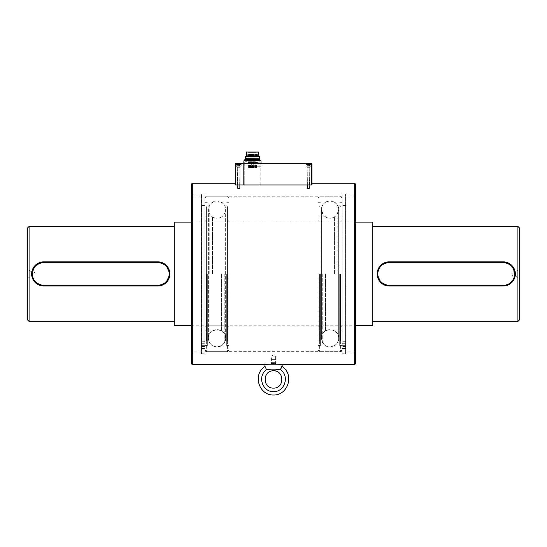 <?xml version="1.0" encoding="UTF-8"?>
<svg xmlns="http://www.w3.org/2000/svg" width="547" height="547" viewBox="0 0 547 547"><rect width="100%" height="100%" fill="white"/><g stroke="black" fill="none" stroke-linecap="round" stroke-linejoin="round"><path stroke-width="0.41" stroke-dasharray="2.73 2.05" d="M255.36 161.912L244.776 161.912L255.36 161.912M255.312 161.721L244.885 161.721L255.312 161.721M259.969 159.45L244.885 159.45M255.093 158.89L245.459 158.89L255.093 158.89M259.285 158.692L245.569 158.692M259.408 158.89L245.446 158.89M255.736 164.934L243.791 164.934L255.736 164.934M249.117 166.226L261.063 166.226L249.117 166.226M255.374 161.912L244.741 161.912L255.374 161.912M255.374 164.934L244.741 164.934L255.374 164.934M254.622 167.956L255.217 167.956L254.622 167.956M250.902 167.956L251.497 167.956L250.902 167.956M248.673 167.956L249.268 167.956L248.673 167.956M253.056 167.956L253.651 167.956L253.056 167.956M255.21 167.956L255.805 167.956L255.21 167.956L255.217 162.343L254.355 162.343L255.217 162.343M255.852 167.956L256.447 167.956L255.852 167.956M253.623 167.956L254.218 167.956L253.623 167.956L253.651 162.343L252.789 162.343L253.651 162.343M251.47 167.956L252.064 167.956L251.47 167.956L251.497 162.343L250.635 162.343L251.497 162.343M249.316 167.956L249.911 167.956L249.316 167.956M249.897 167.956L250.499 167.956L249.897 167.956L249.911 162.343L249.049 162.343L249.911 162.343M249.234 162.343L248.406 162.343L249.234 162.343M249.234 152.415L248.406 152.415L249.234 152.415M249.234 157.16L248.406 157.16L249.234 157.16M253.111 152.415L252.283 152.415L253.111 152.415M253.111 157.16L252.283 157.16L253.111 157.16M253.111 162.343L252.283 162.343L253.111 162.343M255.182 152.415L254.355 152.415L255.182 152.415M255.182 157.16L254.355 157.16L255.182 157.16M256.413 152.415L255.586 152.415L256.413 152.415M256.413 157.16L255.586 157.16L256.413 157.16M256.413 162.343L255.586 162.343L256.413 162.343M252.536 152.415L251.709 152.415L252.536 152.415M252.536 157.16L251.709 157.16L252.536 157.16M252.536 162.343L251.709 162.343L252.536 162.343M249.876 152.415L249.049 152.415L249.876 152.415M249.876 157.16L249.049 157.16L249.876 157.16M251.463 152.415L250.635 152.415L251.463 152.415M253.617 152.415L252.789 152.415L253.617 152.415M255.77 152.415L254.943 152.415L255.77 152.415M254.184 152.415L253.357 152.415L254.184 152.415M252.03 152.415L251.203 152.415L252.03 152.415M250.464 152.415L249.637 152.415L250.464 152.415M254.41 157.16L247.244 157.16L254.41 157.16M251.463 157.16L250.635 157.16L251.463 157.16M253.617 157.16L252.789 157.16L253.617 157.16M255.77 157.16L254.943 157.16L255.77 157.16M254.184 157.16L253.357 157.16L254.184 157.16M252.03 157.16L251.203 157.16L252.03 157.16M250.464 157.16L249.637 157.16L250.464 157.16M249.945 162.343L258.902 162.343L249.945 162.343M255.77 162.343L254.943 162.343L255.77 162.343M254.184 162.343L253.357 162.343L254.184 162.343M252.03 162.343L251.203 162.343L252.03 162.343M250.464 162.343L249.637 162.343L250.464 162.343M246.594 151.977L258.259 151.977M254.41 151.977L247.244 151.977L254.41 151.977M258.724 155.868L246.129 155.868M254.656 155.868L246.594 155.868L254.656 155.868M259.285 156.428L245.569 156.428M249.945 166.226L258.902 166.226L249.945 166.226M260.953 160.791L243.9 160.791M261.063 162.083L259.818 162.083L259.818 160.791L259.818 162.083L261.035 162.083L261.035 160.873L243.812 160.873L243.812 162.083L245.029 162.083L245.029 160.791L245.029 162.083L243.791 162.083M259.818 163.382L245.001 163.382L259.818 163.382M261.063 163.382L243.791 163.382L261.063 163.382M273.5 356.152L275.626 356.152L273.5 356.152M192.312 183.245L192.312 364.617M191.45 184.107L191.45 363.755M273.5 363.926L282.997 363.926L273.5 363.926M204.968 196.202L204.968 351.666L204.968 196.202L342.073 196.202L342.073 351.666L342.073 196.202M235.066 183.245L235.066 184.975L311.934 184.975L311.934 183.245M354.688 183.245L354.688 364.617M264.864 363.926L264.892 364.528L273.5 364.117L282.108 364.528L282.136 363.926L264.864 363.926L282.136 363.926M282.245 364.541L282.997 364.617L282.997 363.926M355.55 273.931L355.55 352.227L355.55 273.931M355.55 184.107L355.55 363.755M191.45 273.931L191.45 352.227L191.45 273.931M342.073 194.041L342.073 353.82L342.073 194.041L345.663 194.041L345.663 353.82L345.663 194.041M345.663 196.072L345.663 351.796L345.663 196.072L355.119 196.072L355.119 351.796L355.119 196.072L355.55 195.641M204.968 194.041L204.968 353.82L204.968 194.041L201.385 194.041L201.385 353.82L201.385 194.041M201.385 351.796L201.385 196.072L201.385 351.796L191.881 351.796L191.881 196.072L191.881 351.796L191.45 352.227M204.927 341.335L204.927 343.858L204.927 341.178L201.467 341.335L201.467 343.858L201.467 341.164L204.927 341.335M201.467 345.642L201.467 349.095L201.467 345.642L201.467 349.095L201.467 345.642L204.927 345.642L204.927 349.095L204.927 345.642L204.927 349.095L204.927 345.642L201.467 345.642M204.927 353.738L204.927 194.041L204.927 353.738L201.467 353.738L201.467 194.041L201.467 353.738L201.467 343.858L201.467 353.738L204.927 353.738M204.927 341.178L204.927 348.576L204.927 341.164L201.467 341.178L204.927 341.178M204.927 348.535L204.927 205.44L204.927 348.535L201.467 348.576L201.467 205.44L201.467 348.535L204.927 348.535M201.467 343.243L201.467 348.576L201.467 343.243L204.927 343.243L201.467 343.243M345.574 341.335L345.574 343.858L345.574 341.178L342.121 341.335L342.121 343.858L342.121 341.164L345.574 341.335M342.121 345.642L342.121 349.095L342.121 345.642L342.121 349.095L342.121 345.642L345.574 345.642L345.574 349.095L345.574 345.642L345.574 349.095L345.574 345.642L342.121 345.642M345.574 353.738L345.574 194.041L345.574 353.738L342.121 353.738L342.121 194.041L342.121 353.738L342.121 343.858L342.121 353.738L345.574 353.738M345.574 341.178L345.574 348.576L345.574 341.164L342.121 341.178L345.574 341.178M345.574 348.535L345.574 205.44L345.574 348.535L342.121 348.576L342.121 205.44L342.121 348.535L345.574 348.535M342.121 343.243L342.121 348.576L342.121 343.243L345.574 343.243L342.121 343.243M342.121 273.931L342.121 349.936L342.121 273.931M339.755 273.931L339.755 345.567L339.755 273.931M340.473 273.931L340.473 341.143L340.473 273.931M340.432 273.931L340.432 341.123L340.432 273.931M339.708 273.931L339.708 345.608L339.708 273.931M319.578 273.931L319.578 341.143L319.578 273.931M320.303 273.931L320.303 345.567L320.303 273.931M317.937 273.931L317.937 349.936L317.937 273.931M320.344 273.931L320.344 345.608L320.344 273.931M319.626 273.931L319.626 341.123L319.626 273.931M334.593 273.931L334.593 216.927L334.593 273.931M325.465 273.931L325.465 330.935L325.465 273.931M339.701 273.931L339.701 345.615L339.701 273.931M320.357 273.931L320.357 345.615L320.357 273.931M322.245 273.931L322.245 342.032L322.245 273.931M337.814 273.931L337.814 205.829L337.814 273.931M271.934 370.155L275.066 370.155M281.507 366.914L281.288 367.304M281.014 367.967L280.843 368.569M280.775 368.924L266.252 369.109L266.027 368.083M270.204 369.834L269.63 369.724M268.092 369.437L266.252 369.109M280.748 369.109L279.64 369.3M278.115 369.581L277.397 369.717M277.37 369.724L276.796 369.834M275.661 359.611L271.339 359.611L275.661 359.611L276.091 360.042L270.909 360.042L276.091 360.042L276.091 362.634L270.909 362.634L276.091 362.634M269.384 363.926L270.649 363.926M275.661 363.926L271.339 363.926L275.661 363.926L275.23 363.495L271.77 363.495L275.23 363.495L275.23 363.064L271.77 363.064L275.23 363.064L275.661 362.634L271.339 362.634L275.661 362.634M273.5 388.11C284.461 388.199 284.461 370.75 273.5 370.839C262.539 370.75 262.539 388.199 273.5 388.11M309.951 184.975L307.011 184.975L309.951 184.975L307.011 184.975L309.951 184.975L309.951 166.835L307.011 166.835L309.951 166.835L307.011 166.835L309.951 166.835L309.951 184.975M240.078 184.975L237.138 184.975L240.078 184.975L237.138 184.975L240.078 184.975L240.078 166.835L237.138 166.835L240.078 166.835L237.138 166.835L240.078 166.835L240.078 184.975M235.586 184.975L311.934 184.975L235.586 184.975L235.586 163.813L311.503 163.813L311.503 184.975M243.613 184.975L260.201 184.975L243.613 184.975L243.613 165.105L243.613 184.975M311.934 184.975L311.934 163.813L311.503 163.382L235.586 163.382L235.155 163.813L235.155 184.975M236.017 163.382L241.2 163.382L236.017 163.382L241.2 163.382L236.017 163.382L236.017 166.835L241.2 166.835L236.017 166.835L241.2 166.835L236.017 166.835L236.017 163.382M305.889 163.382L311.072 163.382L305.889 163.382L311.072 163.382L305.889 163.382L305.889 166.835L311.072 166.835L305.889 166.835L311.072 166.835L305.889 166.835L305.889 163.382M244.762 163.382L260.201 163.382L244.762 163.382L244.762 164.934L260.201 164.934L243.613 164.934L244.762 164.934L244.762 163.382M252.427 164.934L261.493 164.934L252.427 164.934M243.613 163.382L243.613 164.934L243.613 163.382M244.762 165.105L243.613 165.105L244.762 165.105L244.762 184.975L244.762 165.105L260.201 165.105L244.762 165.105M307.011 184.975L307.011 166.835L307.011 184.975M252.427 165.105L243.36 165.105L252.427 165.105M311.503 163.382L311.934 163.813M235.155 163.813L235.586 163.382M237.138 184.975L237.138 166.835L237.138 184.975M240.441 164.244L236.489 164.244L240.441 164.244M238.608 164.244L237.528 164.244L239.689 164.244L237.528 164.244L239.689 164.244L238.608 164.244L238.608 165.365L237.528 165.365L237.528 164.244L237.528 165.365L237.528 164.244L237.528 165.365L239.689 165.365L238.608 165.365L238.608 164.244L238.608 165.365L237.528 165.365L239.689 165.365L239.689 164.244L239.689 165.365L238.608 165.365L238.608 164.244M236.55 166.835L240.981 166.835L236.55 166.835M237.261 166.835L240.16 166.835L237.261 166.835M237.487 167.273L239.901 167.273L237.487 167.273M237.487 172.879L239.901 172.879L237.487 172.886M237.487 188.161L239.901 188.161L237.487 188.161M237.713 188.428L239.641 188.428L237.713 188.428M237.713 172.886L239.641 172.886L237.713 172.879M306.648 164.244L310.593 164.244L306.648 164.244M309.561 164.244L307.4 164.244L309.561 164.244L309.561 165.365L309.561 164.244M307.4 164.244L308.481 164.244L307.4 164.244L307.4 165.365L309.561 165.365L307.4 165.365L307.4 164.244L307.4 165.365L308.481 165.365L308.481 164.244L308.481 165.365L309.561 165.365L307.4 165.365L307.4 164.244M310.532 166.835L306.101 166.835L310.532 166.835M309.828 166.835L306.922 166.835L309.828 166.835M309.602 167.273L307.182 167.273L309.602 167.273M309.602 172.879L307.182 172.879L309.602 172.886M309.602 188.161L307.182 188.161L309.602 188.161M309.37 188.428L307.448 188.428L309.37 188.428M309.37 172.886L307.448 172.886L309.37 172.879M308.481 165.365L308.481 164.244L308.481 165.365M239.689 165.365L239.689 164.244L239.689 165.365M229.104 273.931L229.104 349.936L229.104 273.931M226.738 273.931L226.738 345.567L226.738 273.931M227.463 273.931L227.463 341.143L227.463 273.931M227.422 273.931L227.422 206.739L227.422 273.931M226.697 273.931L226.69 345.615L226.69 273.931M206.568 273.931L206.568 341.143L206.568 273.931M207.292 273.931L207.292 345.567L207.292 273.931M204.927 273.931L204.927 349.936L204.927 273.931M207.334 273.931L207.34 345.615L207.34 273.931M206.609 273.931L206.609 206.739L206.609 273.931M221.583 273.931L221.583 330.935L221.583 273.931M212.448 273.931L212.448 216.927L212.448 273.931M209.227 273.931L209.227 205.829L209.227 273.931M224.803 273.931L224.803 342.032L224.803 273.931M513.004 273.931L513.004 276.091L513.004 273.931M515.459 273.931L515.459 276.091L515.459 273.931M517.92 321.438L517.92 226.431M514.412 278.56L513.9 279.64M503.24 286.026L389.232 286.026A12.089 12.089 0 0 1 377.143 273.931A12.089 12.089 0 0 1 389.232 261.842L503.24 261.842L389.232 261.842A12.089 12.089 0 0 0 377.143 273.931A12.089 12.089 0 0 0 389.232 286.026L503.24 286.026L389.232 286.026L389.232 285.336L503.24 285.336A11.398 11.398 0 0 0 514.638 273.931A11.398 11.398 0 0 0 503.24 262.533L389.232 262.533L389.232 261.842L503.24 261.842A12.089 12.089 0 0 1 515.329 273.931A12.089 12.089 0 0 1 503.24 286.026A12.089 12.089 0 0 0 515.329 273.931A12.089 12.089 0 0 0 503.24 261.842A12.089 12.089 0 0 1 515.329 273.931A12.089 12.089 0 0 1 503.24 286.026L503.24 285.336M372.822 273.931L372.822 321.438L372.822 273.931M378.066 269.302L380.678 265.384M27.35 273.931L27.35 278.512L27.35 273.931M27.35 228.154L27.35 319.708M157.768 286.026A12.089 12.089 0 0 0 169.857 273.931A12.089 12.089 0 0 0 157.768 261.842L43.76 261.842A12.089 12.089 0 0 0 31.671 273.931A12.089 12.089 0 0 0 43.76 286.026L157.768 286.026A12.089 12.089 0 0 0 169.857 273.931A12.089 12.089 0 0 0 157.768 261.842L43.76 261.842A12.089 12.089 0 0 0 31.671 273.931A12.089 12.089 0 0 0 43.76 286.026L43.76 285.336L157.768 285.336A11.398 11.398 0 0 0 169.167 273.931A11.398 11.398 0 0 0 157.768 262.533L43.76 262.533L43.76 261.842L157.768 261.842A12.089 12.089 0 0 1 169.857 273.931A12.089 12.089 0 0 1 157.768 286.026L157.768 285.336M32.588 278.56L35.206 282.478M29.08 226.431L29.08 321.438M174.178 273.931L174.178 321.438L174.178 273.931M519.65 319.708L519.65 228.154M519.65 273.931L519.65 278.512L519.65 273.931M372.822 222.109L372.822 325.752M174.178 222.109L174.178 325.752M31.541 273.931L31.541 276.091L31.541 273.931M33.996 273.931L33.996 276.091L33.996 273.931M201.467 343.858L204.927 343.858L201.467 343.858M204.927 346.497L201.467 346.497L204.927 346.497M342.121 343.858L345.574 343.858L342.121 343.858M345.574 346.497L342.121 346.497L345.574 346.497M319.667 273.931L319.667 351.666L319.667 273.931M340.391 273.931L340.391 351.666L340.391 273.931M279.818 369.273C290.115 374.914 285.233 392.247 273.5 391.673C261.767 392.247 256.885 374.914 267.182 369.273M240.666 164.503L236.229 164.503L240.666 164.503M306.423 164.503L310.853 164.503L306.423 164.503M206.65 273.931L206.65 351.666L206.65 273.931M227.381 273.931L227.381 351.666L227.381 273.931M389.232 262.533A11.398 11.398 0 0 0 377.833 273.931A11.398 11.398 0 0 0 389.232 285.336M503.24 262.533L503.24 261.842M43.76 262.533A11.398 11.398 0 0 0 32.362 273.931A11.398 11.398 0 0 0 43.76 285.336M157.768 262.533L157.768 261.842M244.885 160.791L244.776 161.912M259.969 160.791L260.078 161.912M243.791 164.934L243.791 166.226M261.063 164.934L261.063 166.226M244.741 161.912L244.741 164.934M260.112 161.912L260.112 164.934M250.635 167.956L250.635 162.343M249.268 167.956L249.268 162.343M248.406 167.956L248.406 162.343M252.789 167.956L252.789 162.343M249.268 157.16L249.268 152.415M248.406 157.16L248.406 152.415M253.145 157.16L253.145 152.415M252.283 157.16L252.283 152.415M253.145 167.956L253.145 162.343M252.283 167.956L252.283 162.343M255.217 157.16L255.217 152.415M254.355 157.16L254.355 152.415M254.355 167.956L254.355 162.343M256.447 157.16L256.447 152.415M255.586 157.16L255.586 152.415M256.447 167.956L256.447 162.343M255.586 167.956L255.586 162.343M252.57 157.16L252.57 152.415M251.709 157.16L251.709 152.415M252.57 167.956L252.57 162.343M251.709 167.956L251.709 162.343M249.911 157.16L249.911 152.415M249.049 157.16L249.049 152.415M249.049 167.956L249.049 162.343M250.499 157.16L250.499 152.415M249.637 157.16L249.637 152.415M252.064 157.16L252.064 152.415M251.203 157.16L251.203 152.415M254.218 157.16L254.218 152.415M253.357 157.16L253.357 152.415M255.805 157.16L255.805 152.415M254.943 157.16L254.943 152.415M253.651 157.16L253.651 152.415M252.789 157.16L252.789 152.415M251.497 157.16L251.497 152.415M250.635 157.16L250.635 152.415M257.61 157.16L257.61 151.977M247.244 157.16L247.244 151.977M250.499 167.956L250.499 162.343M249.637 167.956L249.637 162.343M252.064 167.956L252.064 162.343M251.203 167.956L251.203 162.343M254.218 167.956L254.218 162.343M253.357 167.956L253.357 162.343M255.805 167.956L255.805 162.343M254.943 167.956L254.943 162.343M245.952 162.343L245.952 166.226M258.902 162.343L258.902 166.226M245.001 162.083L245.001 163.382M259.846 162.083L259.846 163.382M275.626 363.926L275.626 356.152L273.5 354.88L271.374 356.152L271.374 363.926M342.073 351.666L204.968 351.666M264.003 363.926L264.003 364.617M342.073 353.82L345.663 353.82M201.385 353.82L204.968 353.82M355.55 352.227L355.119 351.796L345.663 351.796M191.45 195.641L191.881 196.072L201.385 196.072M204.927 349.095L201.467 349.095L204.927 349.095M204.927 194.041L201.467 194.041M201.467 341.164L204.927 341.164L201.467 341.164M204.927 348.576L201.467 348.576L204.927 348.576M204.927 205.44L201.467 205.44M345.574 349.095L342.121 349.095L345.574 349.095M345.574 194.041L342.121 194.041M342.121 341.164L345.574 341.164L342.121 341.164M345.574 348.576L342.121 348.576L345.574 348.576M345.574 205.44L342.121 205.44M342.121 202.301L339.755 202.301M342.121 345.567L339.755 345.567M340.432 206.739L339.708 206.021M340.432 341.123L339.708 341.848M339.701 202.246L342.121 202.246L339.708 202.253M339.701 345.615L342.121 345.615L339.708 345.608M340.473 206.725L339.755 206M340.473 341.143L339.755 341.861M319.578 341.143L320.303 341.861M319.578 206.725L320.303 206M320.303 202.301L317.937 202.301M320.303 345.567L317.937 345.567M319.626 341.123L320.344 341.848M319.626 206.739L320.344 206.021M320.344 202.253L317.937 202.253L320.357 202.246M320.344 345.608L317.937 345.608L320.357 345.615M342.121 216.927L334.593 216.927C331.55 218.663 328.508 218.663 325.465 216.927L317.937 216.927M317.937 330.935L325.465 330.935C328.508 329.205 331.55 329.205 334.593 330.935L342.121 330.935M342.121 220.386L340.391 222.109L319.667 222.109L317.937 220.386M342.121 327.482L340.391 325.752L319.667 325.752L317.937 327.482M339.701 205.829L337.814 205.829C335.113 199.416 324.945 199.416 322.245 205.829L320.357 205.829M339.701 342.032L337.814 342.032C335.113 348.446 324.945 348.446 322.245 342.032L320.357 342.032M342.121 197.925L340.391 196.202L319.667 196.202L317.937 197.925M342.121 349.936L340.391 351.666L319.667 351.666L317.937 349.936M338.668 273.931L338.668 338.278L338.668 209.59L336.767 214.985C332.398 219.19 327.961 219.265 323.462 215.197L321.39 209.59L321.39 338.278C320.392 327.79 338.716 326.504 338.668 338.278L338.661 209.59C337.848 215.75 334.299 218.547 328.015 217.98C323.879 216.708 321.67 213.904 321.397 209.59L321.39 338.278C322.668 344.227 325.547 347.106 330.026 346.914C335.831 345.807 338.709 342.928 338.668 338.278L338.668 209.59C338.155 204.339 335.277 201.46 330.026 200.947C324.836 201.405 321.957 204.284 321.39 209.59L321.397 338.278C320.398 327.79 338.709 326.511 338.661 338.278C339.051 340.931 336.514 346.531 330.026 346.907C325.554 347.099 322.675 344.22 321.397 338.278L321.397 209.59C321.226 205.084 324.104 202.205 330.026 200.954C336.002 202.267 338.88 205.146 338.661 209.59L338.661 273.931M271.339 359.611L270.909 360.042L270.909 362.634M277.616 363.926L276.351 363.926M270.047 364.179L276.953 364.179L270.047 364.179M271.339 362.634L271.77 363.064L271.339 363.926M311.072 163.382L311.072 166.835L311.072 163.382M260.201 184.975L260.201 165.105M260.201 164.934L260.201 163.382M241.2 163.382L241.2 166.835L241.2 163.382M240.981 164.503L240.981 166.835L240.981 164.503M236.229 164.503L236.229 166.835L236.229 164.503M239.901 167.273L239.641 188.428L239.901 167.273M237.309 167.273L237.576 188.428L237.309 167.273M238.608 166.117L239.689 165.468L238.608 166.117L237.528 165.468L238.608 166.117M306.101 164.503L306.101 166.835L306.101 164.503M310.853 164.503L310.853 166.835L310.853 164.503M309.773 167.273L309.513 188.428L309.773 167.273M307.182 167.273L307.448 188.428L307.182 167.273M308.481 166.117L309.561 165.468L308.481 166.117L307.4 165.468L308.481 166.117M229.104 202.301L226.738 202.301M229.104 345.567L226.738 345.567M227.422 206.739L226.697 206.021M227.422 341.123L226.697 341.848M229.104 202.253L226.697 202.253L229.104 202.246M229.104 345.608L226.697 345.608L229.104 345.615M227.463 206.725L226.738 206M227.463 341.143L226.738 341.861M206.568 341.143L207.292 341.861M206.568 206.725L207.292 206M207.292 202.301L204.927 202.301M207.292 345.567L204.927 345.567M206.609 341.123L207.334 341.848M206.609 206.739L207.334 206.021M207.334 202.253L204.927 202.253L207.34 202.246M207.334 345.608L204.927 345.608L207.34 345.615M229.104 330.935L221.583 330.935C218.54 329.205 215.491 329.205 212.448 330.935L204.927 330.935M204.927 216.927L212.448 216.927C215.491 218.663 218.54 218.663 221.583 216.927L229.104 216.927M229.104 220.386L227.381 222.109L206.65 222.109L204.927 220.386M229.104 327.482L227.381 325.752L206.65 325.752L204.927 327.482M226.69 205.829L224.803 205.829C222.096 199.416 211.928 199.416 209.227 205.829L207.34 205.829M226.69 342.032L224.803 342.032C222.096 348.453 211.928 348.446 209.227 342.032L207.34 342.032M229.104 197.925L227.381 196.202L206.65 196.202L204.927 197.925M229.104 349.936L227.381 351.666L206.65 351.666L204.927 349.936M225.651 273.931L225.651 209.59C224.769 215.853 221.179 218.643 214.875 217.959C210.807 216.646 208.639 213.856 208.38 209.59L208.38 338.278C208.339 333.472 211.347 330.6 217.419 329.65C222.95 330.901 225.699 333.779 225.651 338.278L225.651 209.59C224.762 215.853 221.173 218.636 214.882 217.952C210.814 216.639 208.646 213.85 208.38 209.59L208.38 338.278C208.571 343.188 211.45 346.066 217.015 346.914C222.991 345.595 225.87 342.716 225.651 338.278L225.644 209.59C225.87 205.146 222.991 202.267 217.015 200.947C211.033 202.267 208.154 205.146 208.38 209.59L208.38 338.278C208.072 335.858 210.096 330.696 216.065 329.697C222.239 330.142 225.432 333.007 225.644 338.278L225.644 209.59C225.87 205.146 222.991 202.267 217.015 200.954C211.217 202.062 208.339 204.94 208.38 209.59L208.38 338.278C209.145 343.762 212.024 346.641 217.015 346.907C221.665 346.955 224.537 344.077 225.644 338.278L225.644 273.931M519.65 269.356L515.459 271.77L513.004 271.77L511.705 273.931L513.004 276.091L515.459 276.091L519.65 278.512M191.45 325.752L355.55 325.752M191.45 222.109L355.55 222.109M27.35 278.512L31.541 276.091L33.996 276.091L35.295 273.931L33.996 271.77L31.541 271.77L27.35 269.356"/><path stroke-width="0.82" d="M259.969 159.45L259.408 158.89L245.446 158.89L244.885 159.45L259.969 159.45L259.969 160.791M245.569 156.428L259.285 156.428L258.724 155.868L246.129 155.868L245.569 156.428L245.569 158.692L259.394 158.89M258.259 155.868L258.259 151.977L246.594 151.977L246.594 155.868M261.063 163.382L260.953 160.791L243.9 160.791L243.791 163.382M260.953 160.791L243.9 160.791M192.312 183.245L191.45 184.107L191.45 363.755L192.312 364.617L192.312 183.245L235.066 183.245L235.066 184.975L311.934 184.975L311.934 183.245L354.688 183.245L354.688 364.617L282.997 364.617C283.592 364.076 263.422 364.076 264.003 364.617L264.892 364.528M282.013 366.463L282.245 364.541M354.688 364.617L355.55 363.755L355.55 184.107L354.688 183.245M271.934 370.155L275.066 370.155L280.748 369.109L281.972 366.442C294.573 374.223 288.303 395.365 273.5 395.023C258.697 395.365 252.427 374.223 265.028 366.442L266.252 369.109L270.204 369.834M273.5 370.839C284.597 370.422 284.597 388.527 273.5 388.11C262.403 388.527 262.403 370.422 273.5 370.839M265.076 366.435L265.028 366.442C252.427 374.223 258.697 395.365 273.5 395.023C288.303 395.365 294.573 374.223 281.972 366.442L281.767 366.558M280.843 368.569L280.775 368.924M264.987 366.463L264.864 363.926M266.252 369.109L280.748 369.109M269.63 369.724L268.092 369.437M267.189 369.273L267.182 369.273C257.09 375.139 261.828 391.939 273.5 391.673C285.172 391.939 289.91 375.139 279.818 369.273M279.64 369.3L278.115 369.581M276.454 369.902L275.066 370.155M235.155 184.975L235.155 163.813L235.586 163.382L311.503 163.382L311.503 163.813L235.586 163.813L235.586 184.975M311.503 184.975L311.503 163.813L311.934 163.813L311.934 184.975M311.934 163.813L311.503 163.382M235.586 163.382L235.155 163.813M372.822 226.431L517.92 226.431L517.92 321.438L372.822 321.438M513.9 279.64L509.476 284.29L503.24 286.026A12.089 12.089 0 0 0 515.329 273.931A12.089 12.089 0 0 0 503.24 261.842L511.794 265.384L515.329 273.931L514.412 278.56M380.678 265.384L389.232 261.842A12.089 12.089 0 0 0 377.143 273.931A12.089 12.089 0 0 0 389.232 286.026L380.678 282.478L377.143 273.931L378.066 269.302M29.08 226.431L29.08 321.438L27.35 319.708L27.35 228.154L29.08 226.431L174.178 226.431M35.206 282.478L43.76 286.026L157.768 286.026L166.322 282.478L169.857 273.931L166.315 265.384L157.768 261.842L43.76 261.842L35.206 265.384L31.671 273.931L32.588 278.56M517.92 226.431L519.65 228.154L519.65 319.708L517.92 321.438M355.55 325.752L372.822 325.752L372.822 222.109L355.55 222.109M191.45 325.752L174.178 325.752L174.178 222.109L191.45 222.109M389.232 286.026L503.24 286.026L503.24 285.336A11.398 11.398 0 0 0 514.638 273.931A11.398 11.398 0 0 0 503.24 262.533L389.232 262.533A11.398 11.398 0 0 0 377.833 273.931A11.398 11.398 0 0 0 389.232 285.336L389.232 286.026A12.089 12.089 0 0 1 377.143 273.931A12.089 12.089 0 0 1 389.232 261.842L503.24 261.842L503.24 262.533M43.76 285.336L157.768 285.336L157.768 286.026A12.089 12.089 0 0 0 169.857 273.931A12.089 12.089 0 0 0 157.768 261.842L157.768 262.533L43.76 262.533A11.398 11.398 0 0 0 32.362 273.931A11.398 11.398 0 0 0 43.76 285.336L43.76 286.026A12.089 12.089 0 0 1 31.671 273.931A12.089 12.089 0 0 1 43.76 261.842A12.089 12.089 0 0 0 31.671 273.931A12.089 12.089 0 0 0 43.76 286.026M389.232 285.336L503.24 285.336M389.232 262.533L389.232 261.842M157.768 285.336A11.398 11.398 0 0 0 169.167 273.931A11.398 11.398 0 0 0 157.768 262.533M43.76 262.533L43.76 261.842M244.885 159.45L244.885 160.791M259.285 156.428L259.285 158.692M192.312 364.617L264.003 364.617M29.08 321.438L174.178 321.438"/></g></svg>
